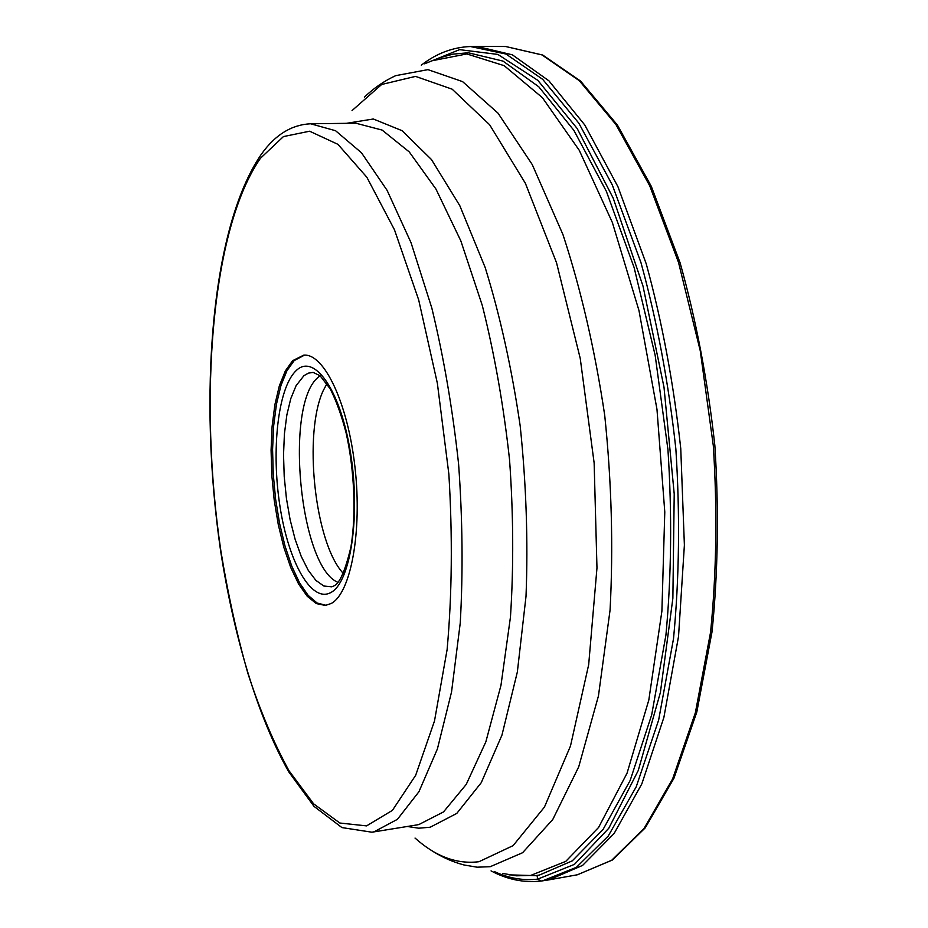 <?xml version="1.0" encoding="UTF-8"?>
<svg xmlns="http://www.w3.org/2000/svg" width="928" height="928" viewBox="0 0 928 928"><rect width="100%" height="100%" fill="white"/><g stroke="black" fill="none" stroke-linecap="round" stroke-linejoin="round"><path stroke-width="1.39" d="M470.948 46.516L476.946 46.4L512.395 54.845L548.912 80.817L584.768 124.967L617.932 186.69L646.259 263.912C662.163 321.981 673.658 383.542 680.758 448.584L684.388 545.096L678.53 636.446L663.891 717.379L641.828 783.893L614.092 833.541L582.587 865.406L549.121 879.825L543.182 880.742M494.566 871.67C508.776 878.282 523.16 880.765 537.73 879.118L574.455 864.362L608.791 828.263L638.278 770.449L660.388 692.485L672.87 598.27L674.215 493.94L663.996 387.185L643.023 286.149L613.199 198.116L577.181 128.516L537.822 80.353L497.872 54.427L459.569 49.648L424.606 63.812M331.226 603.478C350.749 593.27 362.349 531.872 354.983 467.271C347.814 402.601 323.93 353.104 303.711 355.157L292.633 360.667L285.325 370.956L279.34 385.862L274.897 404.608L272.113 426.358L271.08 450.196L271.8 475.182L274.236 500.366L278.307 524.761L283.864 547.439L290.719 567.484L298.619 584.037L307.261 596.298L316.32 603.594L325.38 605.439L331.226 603.478M326.169 605.334L317.121 603.026L308.131 595.37L299.57 582.854L291.763 566.161L285.024 546.07L279.572 523.427L275.593 499.125L273.238 474.104L272.577 449.314L273.667 425.674L276.474 404.121L280.94 385.549L286.903 370.782L294.188 360.574L304.5 355.134M320.056 375.736L318.188 377.267C284.154 404.631 299.663 566.962 337.943 582.366M421.289 65.18C436.322 53.453 452.713 47.235 470.426 46.528L505.957 54.021L542.66 79.321L578.794 123.134L612.294 184.939L640.958 262.601C657.047 321.158 668.682 383.287 675.862 449.013C680.085 514.994 679.308 578.202 673.519 638.65L658.636 720.082L636.26 786.724L608.2 836.105L576.392 867.332L542.683 880.823L540.792 881.078L537.73 879.118L536.987 875.429M577.39 874.779L611.726 860.256L644.09 828.414L672.614 778.94L695.362 712.762L710.558 632.316C716.52 572.773 717.437 510.586 713.319 445.765L700.257 350.784L678.53 262.473L649.739 185.832L615.937 124.549L579.339 80.713L541.987 54.914L505.667 46.516L542.729 55.042L580.557 81.061L617.398 125.036L651.282 186.308L680.096 262.821C696.209 320.311 707.797 381.257 714.862 445.637C718.968 510.272 718.028 572.298 712.043 631.713L696.812 712.031L673.96 778.221L645.227 827.869L612.434 860.001L577.39 874.779L549.121 879.825M438.306 58.186L452.992 54.137L468.292 52.78L502.999 61.097L538.75 86.745L573.864 130.326L606.344 191.272L634.102 267.484L655.156 355.285L667.951 449.697C672.104 514.112 671.431 575.894 665.933 635.019L651.688 714.862L630.158 780.483L603.072 829.458L572.251 860.871L539.493 875.023L535.468 875.638L509.031 874.86M502.442 873.387L516.536 875.812L530.7 875.44L565.744 861.393L598.595 827.44L627.038 773.21L648.823 700.014L661.896 611.181L664.784 512.024L656.978 409.352L638.974 310.532L612.329 222.407L579.269 150.324L542.381 97.649L504.171 65.668L466.83 53.94L432.065 60.761M364.414 97.15C373.752 88.148 384.169 80.98 395.676 75.655L427.936 69.635L462.585 81.618L498.023 113.158L532.254 164.592L562.96 234.587C580.998 289.548 594.918 349.798 604.72 415.326C611.622 482.003 613.396 546.928 610.067 610.102L598.444 695.942L578.724 766.83L552.752 819.528L522.58 852.728L490.228 866.694L477.108 867.193L464.023 864.977C451.785 861.706 440.29 856.44 429.548 849.178M415.036 838.065C435.696 856.579 457.017 864.455 478.987 861.706L513.103 845.628L544.446 807.082L570.476 746.031L588.677 664.703L596.971 567.948L594.14 462.979L580.232 358.394L556.545 262.786L525.387 183.315L489.624 124.746L452.156 89.181L415.524 76.386L381.686 84.471L352.037 110.583M346.376 123.331L373.3 118.993L402.102 130.697L431.462 159.546L459.766 205.598L485.17 267.508C500.146 315.833 511.804 368.613 520.179 425.848C526.234 484.08 528.183 540.896 526.014 596.298L517.348 671.976L501.967 735.08L481.249 782.687L456.785 813.415L430.186 827.231L418.737 828.205L407.264 826.477M416.637 824.969L418.934 824.528L443.503 811.93L466.25 784.38L485.843 741.855L500.969 685.328L510.458 617.039C513.729 566.683 513.428 514.228 509.542 459.673C503.579 405.374 494.496 353.974 482.293 305.463L460.822 240.851L435.951 189.045L409.236 151.902L382.116 130.071L355.865 123.215L310.578 123.772L335.565 130.72L361.479 152.784L387.104 190.344L411.058 242.742L431.833 308.084C443.723 357.152 452.632 409.132 458.594 464.046C462.573 519.193 463.118 572.205 460.242 623.059L451.542 691.986L437.401 748.942L418.946 791.712L397.428 819.308L374.112 831.79L371.931 832.207L416.637 824.969M366.572 825.885L339.822 823.02L313.606 803.822L289.037 770.797C273.737 742.934 260.037 710.535 247.962 673.612C236.93 634.868 227.894 593.943 220.852 550.826C198.499 399.539 211.132 229.332 260.455 158.259L283.423 136.59L309.604 131.208L337.92 144.327L366.838 177.225L394.458 229.75L418.667 299.837L437.366 383.299L448.862 474.138C452.62 536.152 452.04 594.628 447.122 649.542L434.501 720.963L415.674 775.298L392.416 810.364L366.572 825.885M295.835 370.956C277.82 388.449 271.173 450.335 279.943 506.143C288.457 562.09 311.518 603.722 331.076 592.4C350.772 582.065 360.83 514.704 350.332 451.785C340.124 388.681 313.676 352.559 295.835 370.956M334.254 585.73C339.88 583.028 345.46 570.047 350.981 546.778C356.271 514.356 354.45 469.893 346.098 432.831C341.469 415.141 336.145 400.444 330.124 388.739L320.067 375.736L313.154 372.406L308.432 373.126L303.955 375.654L296.09 385.688L290.8 398.564L286.868 414.862L284.42 433.828L283.527 454.65L284.212 476.482L286.427 498.417L290.104 519.622L295.092 539.203L301.217 556.359L308.235 570.302L315.88 580.383L323.826 586.02L331.725 586.821L333.72 586.044M326.923 383.635L323.768 389.621M343.337 573.446C314.534 543.031 302.864 432.042 323.744 389.528M491.051 870.893C507.256 879.512 523.81 882.899 540.734 881.078L542.683 880.823M476.946 46.4L505.667 46.516M261.116 154.582C210.389 229.007 198.499 398.193 220.493 550.014C233.856 636.654 257.427 716.439 288.794 771.899L313.989 806.351L341.91 827.579L371.931 832.207M310.578 123.772C291.566 124.735 275.245 134.769 261.626 153.886"/></g></svg>
